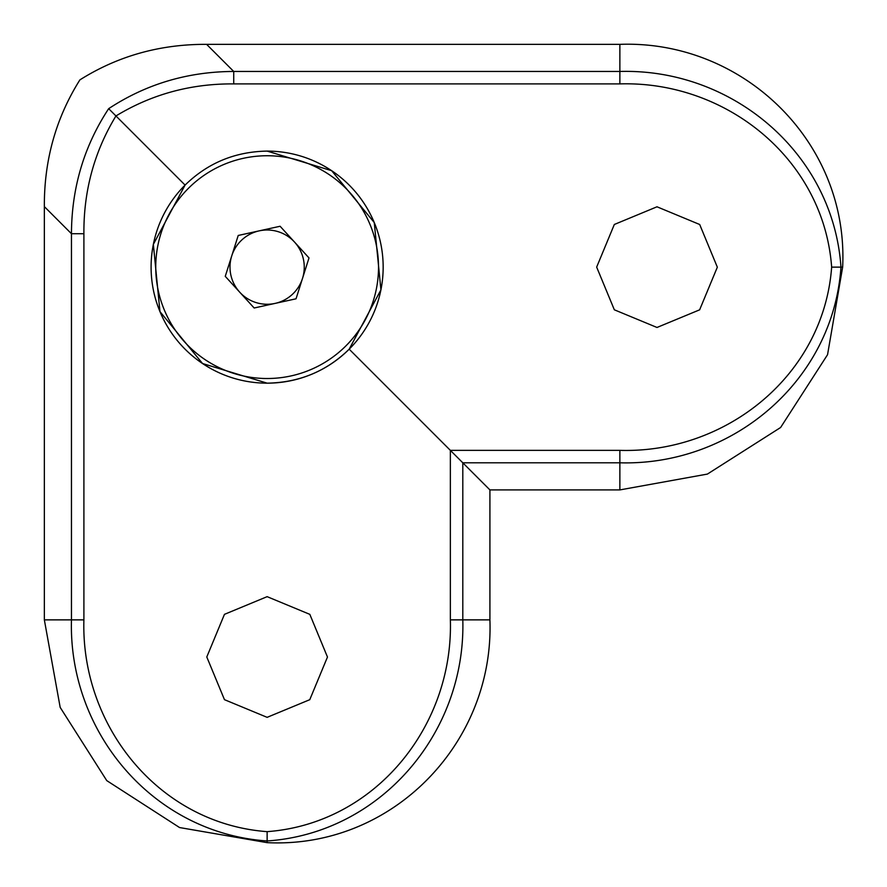<?xml version="1.0" encoding="UTF-8"?>
<svg xmlns="http://www.w3.org/2000/svg" width="887" height="887" viewBox="0 0 887 887"><rect width="100%" height="100%" fill="white"/><g stroke="black" fill="none" stroke-linecap="round" stroke-linejoin="round"><path stroke-width="1.33" d="M294.551 242.096A37.132 37.132 0 0 1 275.103 303.398A37.132 37.132 0 0 1 231.74 255.899A37.132 37.132 0 0 1 294.551 242.096M349.4 192.035A111.396 111.396 0 0 0 192.035 184.862A111.396 111.396 0 0 0 184.862 342.227A111.396 111.396 0 0 0 342.227 349.4A111.396 111.396 0 0 0 349.4 192.035M254.159 308L296.036 298.797L309.009 257.929L280.104 226.263L238.226 235.465L225.254 276.334L254.159 308M657.001 206.793L614.325 224.478L596.663 267.109L614.336 309.796L657.001 327.469L699.632 309.829L717.339 267.175L699.688 224.5L657.001 206.793M267.131 596.663L224.455 614.347L206.793 656.979L224.466 699.666L267.131 717.339L309.774 699.688L327.469 657.034L309.829 614.358L267.131 596.663M108.669 108.669L185.084 185.084L153.351 244.368L159.97 311.636L202.546 363.526L267.131 383.162A116.031 116.031 0 0 1 185.084 185.084C207.713 162.986 235.066 151.655 267.131 151.1L331.66 170.692L374.259 222.548L380.922 289.849L349.179 349.179L450.363 450.363L619.869 450.363C725.888 453.523 823.635 375.445 831.651 267.131C823.635 158.817 725.888 80.739 619.869 83.899L233.725 83.899C190.916 83.578 151.655 94.266 115.953 115.953C94.266 151.655 83.578 190.916 83.899 233.725L71.459 233.725C71.636 187.811 84.043 146.122 108.669 108.669C146.122 84.043 187.811 71.636 233.725 71.459L233.725 83.899M44.35 206.616C44.095 160.248 55.936 118.004 79.885 79.885C117.827 55.992 160.07 44.139 206.616 44.35L619.869 44.35C743.317 39.871 848.826 142.397 842.65 267.131L827.549 354.7L780.615 427.501L707.405 474.079L619.869 489.912L619.869 462.803L462.803 462.803L450.363 450.363L450.363 619.869L462.803 619.869C465.997 732.307 381.044 833.203 267.131 840.965C153.218 833.203 68.266 732.307 71.459 619.869L71.459 233.725L44.35 206.616L44.35 619.869L83.899 619.869C80.739 725.888 158.817 823.635 267.131 831.651C375.445 823.635 453.523 725.888 450.363 619.869M489.912 489.912L489.912 619.869L462.803 619.869L462.803 462.803L489.912 489.912L619.869 489.912M489.912 619.869C494.392 743.317 391.866 848.826 267.131 842.65L179.562 827.549L106.762 780.615L60.183 707.405L44.35 619.869M267.131 151.1A116.031 116.031 0 0 1 383.162 267.131A116.031 116.031 0 0 1 267.131 383.162C299.174 382.607 326.527 371.276 349.179 349.179M267.131 842.65L267.131 831.651M206.616 44.35L233.725 71.459L619.869 71.459C732.307 68.266 833.203 153.218 840.965 267.131L842.65 267.131M831.651 267.131L840.965 267.131C833.203 381.044 732.307 465.997 619.869 462.803L619.869 450.363M619.869 83.899L619.869 44.35M83.899 233.725L83.899 619.869"/></g></svg>
